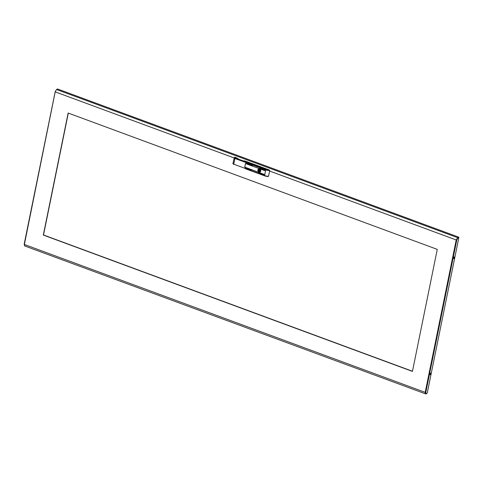 <?xml version="1.0" encoding="UTF-8"?>
<svg xmlns="http://www.w3.org/2000/svg" width="483" height="483" viewBox="0 0 483 483"><rect width="100%" height="100%" fill="white"/><g stroke="black" fill="none" stroke-linecap="round" stroke-linejoin="round"><path stroke-width="0.72" d="M429.918 374.452A0.857 0.326 110.3 0 0 430.389 373.178M430.178 374.669A0.857 0.326 110.3 0 0 430.697 373.836A0.857 0.326 110.3 0 0 430.637 373.081A0.857 0.326 110.3 0 0 430.498 373.099A0.857 0.326 110.3 0 0 429.985 373.927A0.857 0.326 110.3 0 0 430.039 374.687A0.857 0.326 110.3 0 0 430.178 374.669M454.008 257.083A0.857 0.326 -69.7 0 1 453.537 258.351M454.123 256.998A0.857 0.326 -69.7 0 1 454.255 256.98A0.857 0.326 -69.7 0 1 454.316 257.741A0.857 0.326 -69.7 0 1 453.797 258.574A0.857 0.326 -69.7 0 1 453.664 258.592A0.857 0.326 -69.7 0 1 453.603 257.831A0.857 0.326 -69.7 0 1 454.123 256.998M55.654 90.949L55.237 91.692L55.611 91.824M457.594 238.107L458.85 237.648L427.22 393.114L426.175 393.651L425.746 392.564L456.785 240.009L456.212 239.973L457.715 237.696L458.747 237.171L57.574 88.987L56.541 89.512L55.237 91.692L24.373 244.483L24.742 245.805M457.806 238.185L456.785 240.009L456.411 239.87L457.268 238.342M425.438 392.588L426.175 393.651M68.145 113.034L43.313 235.076L412.44 371.421L437.272 249.379L68.145 113.034M412.476 371.258L43.512 234.98L68.308 113.094M458.747 237.171L457.636 238.089L457.715 237.696L56.541 89.512M456.411 239.87L457.636 238.089M55.213 91.812L24.373 244.483L425.746 392.564M425.692 393.609L425.915 393.989L426.996 393.228M425.475 393.404L425.994 393.597L425.372 392.425M269.599 171.042L456.212 239.973L425.173 392.528L425.915 393.989L24.464 245.865M259.613 168.959A1.739 1.491 -117 0 0 258.966 172.147A1.739 1.491 -117 0 0 259.613 168.959M245.624 163.592L246.264 163.689M269.315 169.986L247.423 161.902L246.457 162.747L246.735 162.252L265.879 169.328A4.075 1.431 11.5 0 0 269.315 169.986L269.701 170.553A4.504 1.582 -168.5 0 1 265.602 169.817L246.457 162.747L246.282 163.61L245.871 163.459A0.429 0.368 63 0 0 245.418 163.719L244.815 166.883M251.311 170.276L245.974 168.12L251.42 170.227M263.99 174.429L246.07 167.625L264.098 174.381M263.887 174.918L258.58 172.956M252.277 165.512L246.94 163.357L252.386 165.464M264.859 170.155L259.546 168.193M264.756 170.65L246.867 164.045M245.255 167.335L245.34 168.754L245.509 167.39L244.803 166.919L245.455 163.731L246.239 163.809L246.457 162.747L234.768 158.43L234.195 157.657M233.066 163.381L233.639 164.148L264.442 175.528A4.504 1.582 11.5 0 0 268.542 176.259L269.701 170.553M267.993 176.482L268.542 176.259L267.993 176.482A4.075 1.431 -168.5 0 1 264.557 175.818L245.298 168.706M247 163.351L252.38 165.464M246.131 167.619L264.086 174.381M246.028 168.114L251.408 170.227M260.428 169.63L259.492 170.209L259.92 170.596L259.625 170.022M258.828 168.893A1.703 1.461 -117 0 0 260.367 171.906M260.663 170.976L260.566 171.006A1.081 0.93 -117 0 1 258.828 170.366L259.546 169.998A1.081 0.93 -117 0 0 259.558 170.076M258.948 169.636L259.673 169.255L258.52 169.509A1.558 1.334 -117 0 0 258.393 170.137L258.749 170.27M260.784 170.348L260.717 170.257A1.081 0.93 -117 0 0 258.979 169.611M259.123 169.551A1.558 1.334 -117 0 0 259.111 169.768L258.393 170.137M259.836 170.62A1.081 0.93 -117 0 0 260.579 170.994M259.111 169.768L259.468 169.907M259.92 170.596L260.705 170.179M234.509 157.373A0.429 0.368 63 0 1 234.895 157.271L237.262 158.146L236.622 158.472L243.655 161.195L244.718 160.899L247.423 161.902L246.735 162.252L235.04 157.935L233.687 164.449L232.915 163.55L234.37 157.41A0.429 0.368 -117 0 1 234.647 157.398L235.04 157.935M244.718 160.899A11.079 9.497 63 0 1 243.148 160.869M238.62 159.197A11.079 9.497 63 0 1 237.262 158.146M245.062 167.438A0.429 0.368 63 0 1 244.766 166.907M236.622 158.472L237.159 158.798L236.622 158.472M234.026 157.905L55.412 91.933M264.442 175.776L245.412 168.748M268.186 176.518L264.491 175.83L265.879 169.328M259.546 169.998L258.828 170.366M55.189 91.74L24.15 244.301M244.078 161.213L236.688 158.484"/></g></svg>
